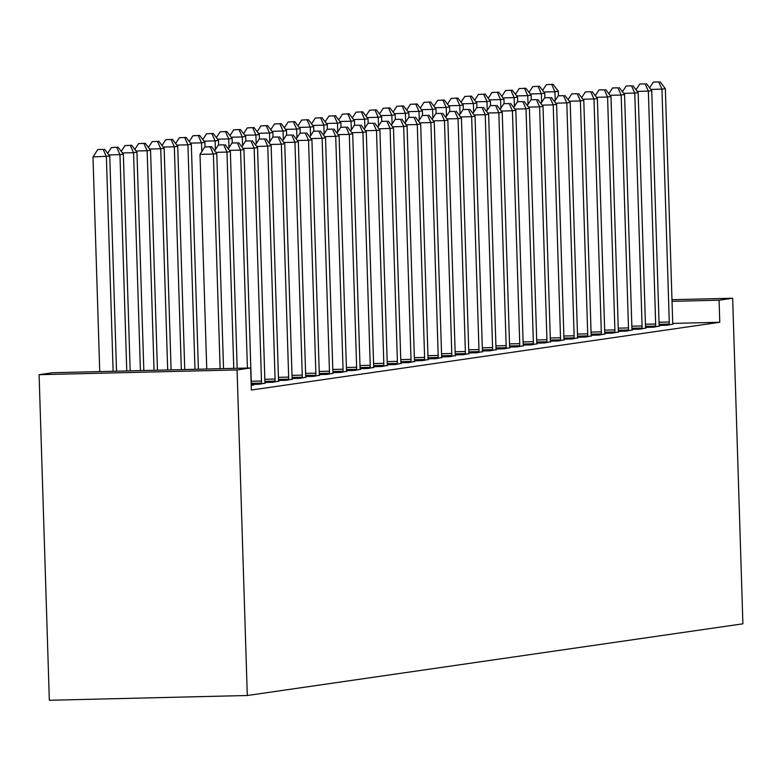 <?xml version="1.0" encoding="UTF-8"?>
<svg xmlns="http://www.w3.org/2000/svg" width="782" height="782" viewBox="0 0 782 782"><rect width="100%" height="100%" fill="white"/><g stroke="black" fill="none" stroke-linecap="round" stroke-linejoin="round"><path stroke-width="1.17" d="M672.803 323.406L719.772 322.272L251.354 390.032L250.66 367.96L52.697 372.731L39.1 374.695L49.334 700.271L247.298 695.501L742.9 623.811L732.666 298.235L719.078 300.2L672.031 301.334M645.629 327.384L653.381 327.199L659.304 326.074M618.435 331.314L626.196 331.128L632.12 330.004M591.251 335.253L599.012 335.067L604.936 333.934M564.066 339.183L571.828 338.997L577.751 337.873M536.882 343.112L544.643 342.927L550.557 341.802M509.698 347.052L517.459 346.866L523.373 345.732M482.514 350.981L490.265 350.795L496.189 349.671M455.329 354.911L463.081 354.725L469.005 353.601M428.135 358.85L435.897 358.664L441.82 357.53M400.951 362.78L408.712 362.594L414.636 361.47M373.767 366.709L381.528 366.523L387.442 365.399M346.582 370.648L354.344 370.463L360.258 369.329M319.398 374.578L327.15 374.392L333.073 373.268M292.214 378.508L299.965 378.322L305.889 377.198M265.02 382.447L272.781 382.261L278.705 381.137M251.208 385.379L253.749 385.008L251.521 385.067M251.433 384.412L259.194 384.226L265.108 383.102M278.617 380.482L286.378 380.296L292.292 379.162M305.801 376.543L313.562 376.357L319.486 375.233M332.985 372.613L340.747 372.428L346.67 371.303M360.17 368.684L367.931 368.488L373.855 367.364M387.364 364.744L395.115 364.559L401.039 363.435M414.548 360.815L422.3 360.629L428.223 359.505M441.732 356.885L449.494 356.69L455.407 355.566M468.917 352.946L476.678 352.76L482.592 351.636M496.101 349.016L503.862 348.831L509.786 347.707M523.285 345.087L531.046 344.891L536.97 343.767M550.479 341.148L558.231 340.962L564.154 339.838M577.663 337.218L585.415 337.032L591.339 335.908M604.848 333.279L612.609 333.093L618.523 331.969M632.032 329.349L639.793 329.163L645.707 328.039M659.216 325.42L666.978 325.234L672.901 324.1M732.666 298.235L671.982 299.692M719.772 322.272L719.078 300.2M250.66 367.96L237.073 369.925L247.298 695.501M39.1 374.695L237.073 369.925M220.123 368.693L213.378 154.044L216.78 153.546L223.535 368.615M206.751 369.016L200.006 154.367L213.378 154.044L210.162 146.82L211.521 146.615L204.816 146.948L210.162 146.82M204.816 146.948L200.006 154.367M216.78 153.546L211.521 146.615M116.528 371.196L109.763 156.126L92.99 156.938L99.744 371.597M103.156 149.391L97.799 149.528L103.156 149.391L106.372 156.615L113.116 371.274M104.514 149.196L109.763 156.126M92.99 156.938L97.799 149.528M233.769 368.371L226.976 152.079L230.367 151.581L237.181 368.283M223.76 144.846L218.403 144.983L223.76 144.846L226.976 152.079L215.861 152.343M218.403 144.983L214.659 150.76M230.367 151.581L225.118 144.65M247.415 368.039L240.563 150.105L243.964 149.616L251.286 382.486A5.523 1.369 88.6 0 0 251.442 384.529L251.55 385.331M237.347 142.881L232 143.008L237.347 142.881L240.563 150.105L229.458 150.379M232 143.008L228.256 148.795M243.964 149.616L238.706 142.686M130.174 370.863L123.361 154.162L119.959 154.65L126.762 370.951M118.102 147.231L111.396 147.554L118.102 147.231L123.361 154.162M116.743 147.427L119.959 154.65L108.854 154.924M107.652 153.331L111.396 147.554M143.82 370.541L136.958 152.197L133.556 152.685L140.408 370.619M131.699 145.266L124.983 145.589L131.699 145.266L136.958 152.197M130.34 145.462L133.556 152.685L122.442 152.949M121.239 151.366L124.983 145.589M261.393 383.903L261.442 383.082A5.523 1.369 88.6 0 0 261.481 381.01L254.16 148.14L257.561 147.651L264.873 380.521A5.523 1.369 88.6 0 0 265.039 382.564L265.147 383.366M250.944 140.916L245.587 141.043L250.944 140.916L254.16 148.14L243.046 148.414M245.587 141.043L241.843 146.82M257.561 147.651L252.303 140.721M274.981 381.939L275.039 381.117A5.523 1.369 88.6 0 0 275.068 379.045L267.757 146.175L271.149 145.687L278.47 378.556A5.523 1.369 88.6 0 0 278.636 380.599L278.734 381.401M264.531 138.952L259.184 139.079L264.531 138.952L267.757 146.175L256.643 146.439M259.184 139.079L255.44 144.856M271.149 145.687L265.89 138.756M157.456 370.209L150.545 150.232L147.153 150.721L154.044 370.287M145.286 143.302L138.58 143.624L145.286 143.302L150.545 150.232M143.927 143.497L147.153 150.721L136.039 150.985M134.836 149.401L138.58 143.624M171.102 369.876L164.142 148.257L160.74 148.756L167.69 369.964M158.883 141.337L152.167 141.659L158.883 141.337L164.142 148.257M157.524 141.532L160.74 148.756L149.636 149.02M148.424 147.436L152.167 141.659M288.578 379.974L288.626 379.153A5.523 1.369 88.6 0 0 288.666 377.08L281.344 144.211L284.746 143.722L292.057 376.582A5.523 1.369 88.6 0 0 292.224 378.635L292.331 379.426M278.128 136.987L272.771 137.114L278.128 136.987L281.344 144.211L270.24 144.475M272.771 137.114L269.028 142.891M284.746 143.722L279.487 136.791M184.748 369.554L177.729 146.293L174.337 146.791L181.336 369.632M172.47 139.362L165.764 139.695L172.47 139.362L177.729 146.293M171.111 139.558L174.337 146.791L163.223 147.055M162.021 145.472L165.764 139.695M302.165 378.009L302.223 377.188A5.523 1.369 88.6 0 0 302.253 375.116L294.941 142.246L298.333 141.747L305.654 374.617A5.523 1.369 88.6 0 0 305.821 376.67L305.928 377.462M291.715 135.022L286.368 135.149L291.715 135.022L294.941 142.246L283.827 142.51M286.368 135.149L282.625 140.926M298.333 141.747L293.074 134.817M198.393 369.221L191.326 144.328L187.924 144.817L194.982 369.3M186.067 137.397L179.361 137.72L186.067 137.397L191.326 144.328M184.708 137.593L187.924 144.817L176.82 145.09M175.618 143.507L179.361 137.72M315.762 376.044L315.82 375.223A5.523 1.369 88.6 0 0 315.85 373.141L308.528 140.271L311.93 139.782L319.252 372.652A5.523 1.369 88.6 0 0 319.408 374.695L319.515 375.497M305.312 133.048L299.965 133.184L305.312 133.048L308.528 140.271L297.424 140.545M299.965 133.184L296.222 138.961M311.93 139.782L306.671 132.852M329.359 374.07L329.408 373.249A5.523 1.369 88.6 0 0 329.447 371.176L322.125 138.306L325.527 137.818L332.839 370.688A5.523 1.369 88.6 0 0 333.005 372.731L333.112 373.532M318.909 131.083L313.553 131.21L318.909 131.083L322.125 138.306L311.011 138.58M313.553 131.21L309.809 136.987M325.527 137.818L320.268 130.887M342.946 372.105L343.005 371.284A5.523 1.369 88.6 0 0 343.034 369.212L335.713 136.342L339.114 135.853L346.436 368.723A5.523 1.369 88.6 0 0 346.592 370.766L346.7 371.567M332.497 129.118L327.15 129.245L332.497 129.118L335.713 136.342L324.608 136.615M327.15 129.245L323.406 135.022M339.114 135.853L333.855 128.922M356.543 370.14L356.592 369.319A5.523 1.369 88.6 0 0 356.631 367.247L349.31 134.377L352.711 133.888L360.023 366.758A5.523 1.369 88.6 0 0 360.189 368.801L360.297 369.603M346.094 127.153L340.737 127.28L346.094 127.153L349.31 134.377L338.195 134.641M340.737 127.28L336.993 133.057M352.711 133.888L347.452 126.958M370.13 368.175L370.189 367.354A5.523 1.369 88.6 0 0 370.218 365.282L362.907 132.412L366.299 131.914L373.62 364.783A5.523 1.369 88.6 0 0 373.786 366.836L373.884 367.628M359.681 125.188L354.334 125.316L359.681 125.188L362.907 132.412L351.792 132.676M354.334 125.316L350.59 131.093M366.299 131.914L361.04 124.993M383.727 366.211L383.776 365.389A5.523 1.369 88.6 0 0 383.815 363.317L376.494 130.447L379.896 129.949L387.217 362.819A5.523 1.369 88.6 0 0 387.373 364.871L387.481 365.663M373.278 123.224L367.931 123.351L373.278 123.224L376.494 130.447L365.389 130.711M367.931 123.351L364.187 129.128M379.896 129.949L374.637 123.018M397.315 364.246L397.373 363.425A5.523 1.369 88.6 0 0 397.403 361.343L390.091 128.473L393.483 127.984L400.804 360.854A5.523 1.369 88.6 0 0 400.971 362.897L401.078 363.698M386.865 121.249L381.518 121.386L386.865 121.249L390.091 128.473L378.977 128.747M381.518 121.386L377.774 127.163M393.483 127.984L388.234 121.054M410.912 362.271L410.97 361.45A5.523 1.369 88.6 0 0 411 359.378L403.678 126.508L407.08 126.019L414.401 358.889A5.523 1.369 88.6 0 0 414.558 360.932L414.665 361.734M400.462 119.284L395.115 119.411L400.462 119.284L403.678 126.508L392.574 126.782M395.115 119.411L391.371 125.188M407.08 126.019L401.821 119.089M424.509 360.307L424.558 359.485A5.523 1.369 88.6 0 0 424.597 357.413L417.275 124.543L420.677 124.055L427.989 356.924A5.523 1.369 88.6 0 0 428.155 358.967L428.262 359.769M414.059 117.32L408.703 117.447L414.059 117.32L417.275 124.543L406.161 124.807M408.703 117.447L404.959 123.224M420.677 124.055L415.418 117.124M205.06 146.908L204.923 142.363L201.521 142.852L201.795 151.6M199.664 135.433L192.949 135.755L199.664 135.433L204.923 142.363M198.305 135.628L201.521 142.852L190.407 143.126M189.205 141.532L192.949 135.755M218.657 144.944L218.51 140.398L215.109 140.887L215.392 149.636M213.251 133.468L206.546 133.79L213.251 133.468L218.51 140.398M211.893 133.663L215.109 140.887L204.004 141.151M202.802 139.567L206.546 133.79M232.244 142.979L232.107 138.434L228.706 138.922L228.979 147.671M226.848 131.503L220.133 131.826L226.848 131.503L232.107 138.434M225.49 131.699L228.706 138.922L217.591 139.186M216.389 137.603L220.133 131.826M245.841 141.014L245.695 136.459L242.303 136.958L242.576 145.696M240.436 129.529L233.73 129.861L240.436 129.529L245.695 136.459M239.077 129.734L242.303 136.958L231.189 137.221M229.986 135.638L233.73 129.861M259.428 139.04L259.292 134.494L255.89 134.993L256.164 143.732M254.033 127.564L247.327 127.896L254.033 127.564L259.292 134.494M252.674 127.759L255.89 134.993L244.786 135.257M243.573 133.673L247.327 127.896M273.026 137.075L272.879 132.529L269.487 133.018L269.761 141.767M267.63 125.599L260.914 125.922L267.63 125.599L272.879 132.529M266.261 125.794L269.487 133.018L258.373 133.292M257.17 131.708L260.914 125.922M286.623 135.11L286.476 130.565L283.074 131.053L283.348 139.802M281.217 123.634L274.511 123.957L281.217 123.634L286.476 130.565M279.858 123.83L283.074 131.053L271.97 131.327M270.767 129.734L274.511 123.957M300.21 133.145L300.073 128.6L296.671 129.089L296.945 137.837M294.814 121.669L288.099 121.992L294.814 121.669L300.073 128.6M293.455 121.865L296.671 129.089L285.557 129.353M284.355 127.769L288.099 121.992M313.807 131.18L313.66 126.635L310.268 127.124L310.542 135.873M308.401 119.705L301.696 120.027L308.401 119.705L313.66 126.635M307.043 119.9L310.268 127.124L299.154 127.388M297.952 125.804L301.696 120.027M438.096 358.342L438.155 357.521A5.523 1.369 88.6 0 0 438.184 355.448L430.872 122.579L434.264 122.09L441.586 354.96A5.523 1.369 88.6 0 0 441.752 357.003L441.85 357.794M427.646 115.355L422.3 115.482L427.646 115.355L430.872 122.579L419.758 122.842M422.3 115.482L418.556 121.259M434.264 122.09L429.005 115.159M327.394 129.216L327.257 124.661L323.856 125.159L324.129 133.898M321.998 117.73L315.283 118.062L321.998 117.73L327.257 124.661M320.64 117.935L323.856 125.159L312.741 125.423M311.539 123.839L315.283 118.062M451.693 356.377L451.742 355.556A5.523 1.369 88.6 0 0 451.781 353.484L444.459 120.614L447.861 120.115L455.173 352.985A5.523 1.369 88.6 0 0 455.339 355.038L455.447 355.83M441.243 113.39L435.887 113.517L441.243 113.39L444.459 120.614L433.345 120.878M435.887 113.517L432.143 119.294M447.861 120.115L442.602 113.195M340.991 127.241L340.844 122.696L337.453 123.185L337.726 131.933M335.586 115.765L328.88 116.098L335.586 115.765L340.844 122.696M334.227 115.961L337.453 123.185L326.338 123.458M325.136 121.875L328.88 116.098M465.28 354.412L465.339 353.591A5.523 1.369 88.6 0 0 465.368 351.519L458.057 118.649L461.448 118.15L468.77 351.02A5.523 1.369 88.6 0 0 468.936 353.073L469.034 353.865M454.831 111.415L449.484 111.552L454.831 111.415L458.057 118.649L446.942 118.913M449.484 111.552L445.74 117.329M461.448 118.15L456.189 111.22M354.588 125.276L354.442 120.731L351.04 121.22L351.313 129.968M349.183 113.801L342.477 114.123L349.183 113.801L354.442 120.731M347.824 113.996L351.04 121.22L339.935 121.493M338.733 119.9L342.477 114.123M478.877 352.447L478.936 351.626A5.523 1.369 88.6 0 0 478.965 349.544L471.644 116.674L475.045 116.186L482.367 349.055A5.523 1.369 88.6 0 0 482.523 351.098L482.631 351.9M468.428 109.451L463.081 109.588L468.428 109.451L471.644 116.674L460.539 116.948M463.081 109.588L459.337 115.365M475.045 116.186L469.787 109.255M368.175 123.312L368.029 118.766L364.637 119.255L364.911 128.004M362.78 111.836L356.064 112.158L362.78 111.836L368.029 118.766M361.421 112.031L364.637 119.255L353.523 119.519M352.32 117.935L356.064 112.158M492.465 350.473L492.523 349.652A5.523 1.369 88.6 0 0 492.562 347.579L485.241 114.71L488.633 114.221L495.954 347.091A5.523 1.369 88.6 0 0 496.12 349.134L496.228 349.935M482.025 107.486L476.668 107.613L482.025 107.486L485.241 114.71L474.127 114.983M476.668 107.613L472.924 113.39M488.633 114.221L483.384 107.29M381.772 121.347L381.626 116.801L378.224 117.29L378.508 126.039M376.367 109.871L369.661 110.194L376.367 109.871L381.626 116.801M375.008 110.067L378.224 117.29L367.12 117.554M365.917 115.971L369.661 110.194M506.062 348.508L506.12 347.687A5.523 1.369 88.6 0 0 506.149 345.615L498.828 112.745L502.23 112.256L509.551 345.126A5.523 1.369 88.6 0 0 509.708 347.169L509.815 347.97M495.612 105.521L490.265 105.648L495.612 105.521L498.828 112.745L487.724 113.009M490.265 105.648L486.521 111.425M502.23 112.256L496.971 105.326M395.36 119.382L395.223 114.827L391.821 115.325L392.095 124.074M389.964 107.906L383.248 108.229L389.964 107.906L395.223 114.827M388.605 108.102L391.821 115.325L380.707 115.589M379.505 114.006L383.248 108.229M519.659 346.543L519.707 345.722A5.523 1.369 88.6 0 0 519.747 343.65L512.425 110.78L515.827 110.291L523.138 343.161A5.523 1.369 88.6 0 0 523.305 345.204L523.412 345.996M509.209 103.556L503.852 103.683L509.209 103.556L512.425 110.78L501.311 111.044M503.852 103.683L500.109 109.46M515.827 110.291L510.568 103.361M408.957 117.408L408.81 112.862L405.418 113.361L405.692 122.1M403.551 105.932L396.845 106.264L403.551 105.932L408.81 112.862M402.192 106.137L405.418 113.361L394.304 113.625M393.102 112.041L396.845 106.264M533.246 344.579L533.304 343.757A5.523 1.369 88.6 0 0 533.334 341.685L526.022 108.815L529.414 108.317L536.735 341.187A5.523 1.369 88.6 0 0 536.902 343.239L536.999 344.031M522.796 101.592L517.449 101.719L522.796 101.592L526.022 108.815L514.908 109.079M517.449 101.719L513.706 107.496M529.414 108.317L524.155 101.396M422.544 115.443L422.407 110.897L419.005 111.386L419.279 120.135M417.148 103.967L410.433 104.299L417.148 103.967L422.407 110.897M415.789 104.162L419.005 111.386L407.901 111.66M406.689 110.076L410.433 104.299M546.843 342.614L546.892 341.793A5.523 1.369 88.6 0 0 546.931 339.711L539.609 106.851L543.011 106.352L550.323 339.222A5.523 1.369 88.6 0 0 550.489 341.265L550.596 342.066M536.393 99.617L531.046 99.754L536.393 99.617L539.609 106.851L528.505 107.114M531.046 99.754L527.293 105.531M543.011 106.352L537.752 99.422M436.141 113.478L435.994 108.933L432.602 109.421L432.876 118.17M430.745 102.002L424.03 102.325L430.745 102.002L435.994 108.933M429.377 102.198L432.602 109.421L421.488 109.695M420.286 108.102L424.03 102.325M560.43 340.649L560.489 339.828A5.523 1.369 88.6 0 0 560.518 337.746L553.206 104.876L556.598 104.387L563.92 337.257A5.523 1.369 88.6 0 0 564.086 339.3L564.193 340.102M549.981 97.652L544.634 97.779L549.981 97.652L553.206 104.876L542.092 105.15M544.634 97.779L540.89 103.566M556.598 104.387L551.349 97.457M449.738 111.513L449.591 106.968L446.19 107.457L446.463 116.205M444.332 100.037L437.627 100.36L444.332 100.037L449.591 106.968M442.974 100.233L446.19 107.457L435.085 107.721M433.883 106.137L437.627 100.36M574.027 338.674L574.086 337.853A5.523 1.369 88.6 0 0 574.115 335.781L566.794 102.911L570.195 102.422L577.517 335.292A5.523 1.369 88.6 0 0 577.673 337.335L577.781 338.137M563.578 95.687L558.231 95.815L563.578 95.687L566.794 102.911L555.689 103.185M558.231 95.815L554.487 101.592M570.195 102.422L564.936 95.492M463.325 109.548L463.188 105.003L459.787 105.492L460.06 114.24M457.929 98.073L451.214 98.395L457.929 98.073L463.188 105.003M456.571 98.268L459.787 105.492L448.673 105.756M447.47 104.172L451.214 98.395M587.624 336.71L587.673 335.889A5.523 1.369 88.6 0 0 587.712 333.816L580.391 100.946L583.792 100.458L591.104 333.327A5.523 1.369 88.6 0 0 591.27 335.37L591.378 336.172M577.175 93.723L571.818 93.85L577.175 93.723L580.391 100.946L569.276 101.21M571.818 93.85L568.074 99.627M583.792 100.458L578.533 93.527M476.922 107.584L476.776 103.029L473.374 103.527L473.657 112.276M471.517 96.108L464.811 96.43L471.517 96.108L476.776 103.029M470.158 96.303L473.374 103.527L462.27 103.791M461.067 102.207L464.811 96.43M601.211 334.745L601.27 333.924A5.523 1.369 88.6 0 0 601.299 331.851L593.978 98.982L597.38 98.493L604.701 331.353A5.523 1.369 88.6 0 0 604.857 333.406L604.965 334.197M590.762 91.758L585.415 91.885L590.762 91.758L593.978 98.982L582.873 99.246M585.415 91.885L581.671 97.662M597.38 98.493L592.121 91.562M490.51 105.609L490.373 101.064L486.971 101.562L487.245 110.301M485.114 94.133L478.398 94.466L485.114 94.133L490.373 101.064M483.755 94.329L486.971 101.562L475.857 101.826M474.654 100.243L478.398 94.466M614.808 332.78L614.857 331.959A5.523 1.369 88.6 0 0 614.896 329.887L607.575 97.017L610.977 96.518L618.288 329.388A5.523 1.369 88.6 0 0 618.454 331.441L618.562 332.233M604.359 89.793L599.002 89.92L604.359 89.793L607.575 97.017L596.461 97.281M599.002 89.92L595.258 95.697M610.977 96.518L605.718 89.588M504.107 103.644L503.96 99.099L500.568 99.588L500.842 108.336M498.701 92.168L491.995 92.491L498.701 92.168L503.96 99.099M497.342 92.364L500.568 99.588L489.454 99.861M488.251 98.278L491.995 92.491M628.396 330.815L628.454 329.994A5.523 1.369 88.6 0 0 628.484 327.912L621.172 95.042L624.564 94.554L631.885 327.423A5.523 1.369 88.6 0 0 632.052 329.466L632.149 330.268M617.946 87.819L612.599 87.955L617.946 87.819L621.172 95.042L610.058 95.316M612.599 87.955L608.855 93.732M624.564 94.554L619.305 87.623M517.694 101.68L517.557 97.134L514.155 97.623L514.429 106.372M512.298 90.204L505.592 90.526L512.298 90.204L517.557 97.134M510.939 90.399L514.155 97.623L503.051 97.897M501.849 96.303L505.592 90.526M641.993 328.841L642.042 328.02A5.523 1.369 88.6 0 0 642.081 325.947L634.759 93.078L638.161 92.589L645.482 325.459A5.523 1.369 88.6 0 0 645.639 327.502L645.746 328.303M631.543 85.854L626.196 85.981L631.543 85.854L634.759 93.078L623.655 93.351M626.196 85.981L622.452 91.768M638.161 92.589L632.902 85.658M531.291 99.715L531.144 95.169L527.752 95.658L528.026 104.407M525.895 88.239L519.18 88.561L525.895 88.239L531.144 95.169M524.536 88.434L527.752 95.658L516.638 95.922M515.436 94.339L519.18 88.561M655.58 326.876L655.639 326.055A5.523 1.369 88.6 0 0 655.668 323.983L648.356 91.113L651.748 90.624L659.07 323.494A5.523 1.369 88.6 0 0 659.236 325.537L659.343 326.338M645.14 83.889L639.784 84.016L645.14 83.889L648.356 91.113L637.242 91.386M639.784 84.016L636.04 89.793M651.748 90.624L646.499 83.694M544.888 97.75L544.741 93.205L541.339 93.693L541.623 102.442M539.482 86.274L532.777 86.597L539.482 86.274L544.741 93.205M538.124 86.47L541.339 93.693L530.235 93.957M529.033 92.374L532.777 86.597M669.177 324.911L669.236 324.09A5.523 1.369 88.6 0 0 669.265 322.018L661.943 89.148L665.345 88.659L672.667 321.529A5.523 1.369 88.6 0 0 672.823 323.572L672.931 324.374M658.727 81.924L653.381 82.051L658.727 81.924L661.943 89.148L650.839 89.412M653.381 82.051L649.637 87.828M665.345 88.659L660.086 81.729M558.475 95.785L558.338 91.23L554.937 91.729L555.21 100.467M553.079 84.3L546.364 84.632L553.079 84.3L558.338 91.23M551.721 84.505L554.937 91.729L543.822 91.993M542.62 90.409L546.364 84.632M261.442 383.082L251.325 383.327M261.481 381.01L251.247 381.254M275.039 381.117L264.922 381.362M275.068 379.045L264.834 379.29M288.626 379.153L278.509 379.397M288.666 377.08L278.431 377.325M302.223 377.188L292.106 377.432M302.253 375.116L292.028 375.36M315.82 375.223L305.694 375.468M315.85 373.141L305.615 373.395M329.408 373.249L319.291 373.493M329.447 371.176L319.212 371.421M343.005 371.284L332.888 371.528M343.034 369.212L332.8 369.456M356.592 369.319L346.475 369.563M356.631 367.247L346.397 367.491M370.189 367.354L360.072 367.599M370.218 365.282L359.984 365.526M383.776 365.389L373.659 365.634M383.815 363.317L373.581 363.562M397.373 363.425L387.256 363.669M397.403 361.343L387.178 361.597M410.97 361.45L400.843 361.695M411 359.378L400.765 359.622M424.558 359.485L414.44 359.73M424.597 357.413L414.362 357.657M438.155 357.521L428.037 357.765M438.184 355.448L427.95 355.693M451.742 355.556L441.625 355.8M451.781 353.484L441.547 353.728M465.339 353.591L455.222 353.835M465.368 351.519L455.134 351.763M478.936 351.626L468.809 351.861M478.965 349.544L468.731 349.798M492.523 349.652L482.406 349.896M492.562 347.579L482.328 347.824M506.12 347.687L496.003 347.931M506.149 345.615L495.915 345.859M519.707 345.722L509.59 345.967M519.747 343.65L509.512 343.894M533.304 343.757L523.187 344.002M533.334 341.685L523.099 341.93M546.892 341.793L536.775 342.037M546.931 339.711L536.696 339.965M560.489 339.828L550.372 340.062M560.518 337.746L550.293 338M574.086 337.853L563.959 338.098M574.115 335.781L563.881 336.025M587.673 335.889L577.556 336.133M587.712 333.816L577.478 334.061M601.27 333.924L591.153 334.168M601.299 331.851L591.065 332.096M614.857 331.959L604.74 332.203M614.896 329.887L604.662 330.131M628.454 329.994L618.337 330.239M628.484 327.912L618.249 328.166M642.042 328.02L631.924 328.264M642.081 325.947L631.846 326.192M655.639 326.055L645.521 326.299M655.668 323.983L645.443 324.227M669.236 324.09L659.109 324.335M669.265 322.018L659.031 322.262"/></g></svg>
